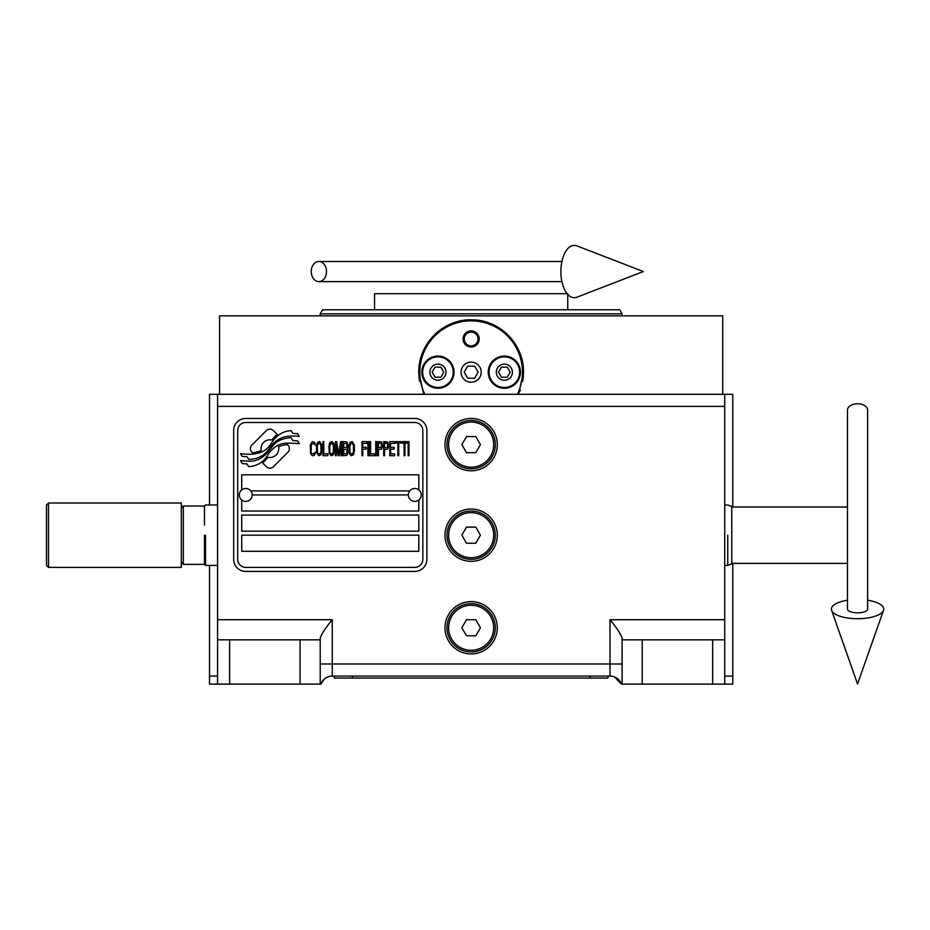 <?xml version="1.0" encoding="UTF-8"?>
<svg xmlns="http://www.w3.org/2000/svg" width="930" height="930" viewBox="0 0 930 930"><rect width="100%" height="100%" fill="white"/><g stroke="black" fill="none" stroke-linecap="round" stroke-linejoin="round"><path stroke-width="1.4" d="M217.562 404.376L217.562 666.008L217.562 565.382L205.495 565.382L205.495 535.192C205.495 496.248 205.495 496.248 205.495 535.192M731.771 539.574L731.771 563.917L727.748 565.382L724.726 565.382L724.726 666.008L724.726 404.376M712.647 684.12L712.647 639.84L724.726 639.84L724.726 684.12L621.391 684.12A12.078 12.078 0 0 0 610.01 676.063L613.358 676.54M614.556 676.959L621.391 684.12M724.726 676.063L732.77 676.063L732.77 563.371M732.77 507.013L732.77 394.308L724.726 394.308L724.726 639.84M332.277 619.717L332.277 663.997L610.01 663.997L610.01 676.063L332.277 676.063A12.078 12.078 0 0 0 320.897 684.12L320.211 684.12L320.211 638.166C321.652 633.795 325.674 627.645 332.277 619.717L217.562 619.717L217.562 684.12L209.517 684.12L209.517 565.382M732.77 676.063L732.77 684.12L724.726 684.12M209.517 505.002L209.517 394.308L724.726 394.308M217.562 676.063L209.517 676.063M642.212 684.12L642.212 639.84L622.089 639.84L622.089 684.12M622.089 663.997L610.01 663.997L610.01 619.717C616.613 627.634 620.636 633.783 622.089 638.166L622.089 639.84M471.15 561.348A26.168 26.168 0 0 0 497.306 535.192A26.168 26.168 0 0 0 471.15 509.024A26.168 26.168 0 0 0 444.982 535.192A26.168 26.168 0 0 0 471.15 561.348M320.211 663.997L332.277 663.997L332.277 676.063A12.078 12.078 0 0 0 320.897 684.12L324.279 679.098M326.372 677.61L329.232 676.459M471.15 653.93A26.168 26.168 0 0 0 497.306 627.762A26.168 26.168 0 0 0 471.15 601.605A26.168 26.168 0 0 0 444.982 627.762A26.168 26.168 0 0 0 471.15 653.93M471.15 470.789A26.168 26.168 0 0 0 497.306 444.621A26.168 26.168 0 0 0 471.15 418.465A26.168 26.168 0 0 0 444.982 444.621A26.168 26.168 0 0 0 471.15 470.789M217.562 619.717L217.562 394.308M217.562 639.84L229.64 639.84L229.64 684.12L217.562 684.12M320.211 684.12L300.076 684.12L300.076 639.84L320.211 639.84M642.212 639.84L712.647 639.84M229.64 684.12L300.076 684.12M229.64 639.84L300.076 639.84M289.393 448.667A5.022 5.022 0 0 0 287.928 445.121L287.463 444.656A23.343 23.343 0 0 0 278.547 446.842A8.835 8.835 0 0 1 267.968 457.281A35.049 35.049 0 0 1 262.597 462.942L266.352 466.697A5.022 5.022 0 0 0 273.455 466.697L287.928 452.224A5.022 5.022 0 0 0 289.393 448.667M408.351 494.934A6.44 6.44 0 0 0 414.792 501.375A6.44 6.44 0 0 0 421.232 494.934A6.44 6.44 0 0 0 414.792 488.494A6.44 6.44 0 0 0 408.351 494.934L252.181 494.934A6.44 6.44 0 0 1 245.741 501.375A6.44 6.44 0 0 1 239.301 494.934A6.44 6.44 0 0 1 245.741 488.494A6.44 6.44 0 0 1 252.181 494.934M241.719 551.292L418.825 551.292L418.825 535.192L241.719 535.192L241.719 551.292M250.775 490.912L409.77 490.912M422.848 430.544A8.045 8.045 0 0 0 414.792 422.487L245.741 422.487A8.045 8.045 0 0 0 237.696 430.544L237.696 559.337A8.045 8.045 0 0 0 245.741 567.393L414.792 567.393A8.045 8.045 0 0 0 422.848 559.337L422.848 430.544M241.719 515.069L241.719 531.17L418.825 531.17L418.825 515.069L241.719 515.069M241.719 499.968L241.719 511.035L418.825 511.035L418.825 499.968M418.825 489.912L418.825 474.812L241.719 474.812L241.719 489.912M292.834 440.564L291.137 437.728A36.944 36.944 0 0 0 282.511 439.262A19.286 19.286 0 0 0 273.025 445.691A720.843 720.843 0 0 1 268.049 451.817A30.365 30.365 0 0 1 261.051 458.037A19.949 19.949 0 0 1 249.635 461.21A143.185 143.185 0 0 1 240.51 460.641L242.265 463.582L247.008 463.907L248.647 466.639A23.18 23.18 0 0 0 259.179 463.651A21.971 21.971 0 0 0 267.27 455.723A30.62 30.62 0 0 1 273.99 447.9A20.751 20.751 0 0 1 287.696 443.122A238.475 238.475 0 0 1 299.309 443.668L297.647 440.89L292.834 440.564M292.834 433.368L291.218 430.671A21.843 21.843 0 0 0 278.698 435.042A26.552 26.552 0 0 0 272.455 441.68A58.16 58.16 0 0 1 268.654 446.784A18.879 18.879 0 0 1 260.144 452.585A31.771 31.771 0 0 1 249.903 454.235A80.84 80.84 0 0 1 240.498 453.642L242.137 456.374L246.996 456.711L248.543 459.281A23.866 23.866 0 0 0 262.237 455.572A22.878 22.878 0 0 0 269.247 448.597A30.632 30.632 0 0 1 276.198 441.018A23.134 23.134 0 0 1 288.126 436.286A50.243 50.243 0 0 1 299.297 436.437L297.658 433.706L292.834 433.368M277.187 434.38L273.432 430.625A5.022 5.022 0 0 0 266.329 430.625L251.867 445.098A5.022 5.022 0 0 0 251.867 452.201L252.332 452.666A23.331 23.331 0 0 0 261.237 450.492A8.835 8.835 0 0 1 271.827 440.029A35.096 35.096 0 0 1 277.187 434.38M315.27 453.596L315.41 452.096L313.515 453.898L311.759 453.596L311.085 452.096L311.352 444.308L313.515 443.401L315.41 445.203L314.735 442.506L312.306 441.611L310.283 444.9L310.55 453.596L312.306 455.7L314.189 455.398L315.27 453.596M319.734 441.611L317.432 442.506L316.491 446.4L316.619 452.399L318.653 455.7L320.943 454.793L321.885 450.899L321.757 444.9L319.734 441.611M323.779 441.611L322.966 441.611L322.966 455.7L327.825 455.7L327.825 453.898L323.779 453.898L323.779 441.611M332.15 441.611L329.859 442.506L328.906 446.4L329.313 453.596L331.068 455.7L333.358 454.793L334.312 450.899L333.905 443.703L332.15 441.611M339.171 455.7L341.054 444.61L341.054 455.7L341.868 455.7L341.868 441.611L340.659 441.611L338.625 454.2L336.602 441.611L335.393 441.611L335.393 455.7L336.195 455.7L336.195 444.61L338.09 455.7L339.171 455.7M347.401 448.806L347.948 444.9L346.867 441.913L342.949 441.611L342.949 455.7L346.867 455.398L347.948 452.399L347.401 448.806M352.261 441.611L349.971 442.506L349.029 446.4L349.424 453.596L351.18 455.7L353.481 454.793L354.423 450.899L354.295 444.9L352.261 441.611M361.991 455.7L362.793 455.7L362.793 449.097L366.304 449.097L366.304 447.307L362.793 447.307L362.793 443.401L366.85 443.401L366.85 441.611L361.991 441.611L361.991 455.7M367.931 455.7L368.733 455.7L368.733 441.611L367.931 441.611L367.931 455.7M370.628 441.611L369.815 441.611L369.815 455.7L374.674 455.7L374.674 453.898L370.628 453.898L370.628 441.611M375.755 455.7L376.569 455.7L376.569 441.611L375.755 441.611L375.755 455.7M382.637 446.098L381.567 441.913L377.65 441.611L377.65 455.7L378.452 455.7L378.452 449.399L381.567 449.097L382.637 446.098M388.717 446.098L387.636 441.913L383.718 441.611L383.718 455.7L384.532 455.7L384.532 449.399L387.636 449.097L388.717 446.098M394.657 455.7L394.657 453.898L390.612 453.898L390.612 449.097L394.122 449.097L394.122 447.307L390.612 447.307L390.612 443.401L394.657 443.401L394.657 441.611L389.798 441.611L389.798 455.7L394.657 455.7M400.865 443.11L400.865 441.611L395.738 441.611L395.738 443.11L397.901 443.11L397.901 455.7L398.703 455.7L398.703 443.11L400.865 443.11M407.073 443.11L407.073 441.611L401.946 441.611L401.946 443.11L404.108 443.11L404.108 455.7L404.922 455.7L404.922 443.11L407.073 443.11M408.154 455.7L408.968 455.7L408.968 441.611L408.154 441.611L408.154 455.7M318.106 443.703L319.734 443.401L320.943 445.203L320.943 452.096L319.734 453.898L318.106 453.596L317.432 452.096L317.293 446.4L318.106 443.703M330.534 443.703L332.15 443.401L333.358 445.203L333.358 452.096L332.15 453.898L330.534 453.596L329.859 452.096L329.72 446.4L330.534 443.703M343.763 447.597L343.763 443.401L346.32 443.401L347.134 445.203L346.727 447.307L343.763 447.597M346.995 450.294L346.727 453.596L343.763 453.898L343.763 449.399L346.32 449.399L346.995 450.294M350.645 443.703L352.261 443.401L353.481 445.203L353.481 452.096L352.261 453.898L350.645 453.596L349.971 452.096L349.831 446.4L350.645 443.703M381.428 447.307L378.452 447.597L378.452 443.11L381.428 443.401L381.428 447.307M387.508 447.307L384.532 447.597L384.532 443.11L387.508 443.401L387.508 447.307M245.741 571.415A12.078 12.078 0 0 1 233.663 559.337L233.663 430.544A12.078 12.078 0 0 1 245.741 418.465L414.792 418.465A12.078 12.078 0 0 1 426.87 430.544L426.87 559.337A12.078 12.078 0 0 1 414.792 571.415L245.741 571.415M471.15 309.783L322.524 309.783L619.764 309.783L622.089 313.817L320.211 313.817L471.15 313.817M481.403 293.682L476.648 293.682M380.579 313.817L375.023 313.817M340.334 313.817L320.211 313.817L320.211 315.828M460.896 293.682L465.942 293.682M567.753 309.783L567.753 293.682L374.546 293.682L374.546 309.783M423.731 394.308L418.814 372.174C418.151 344.147 443.11 319.188 471.15 319.85C499.189 319.188 524.136 344.147 523.474 372.174A52.324 52.324 0 0 0 521.963 359.724M521.567 358.201A52.324 52.324 0 0 0 516.766 346.553M515.848 344.972A52.324 52.324 0 0 0 508.896 335.939M507.443 334.486A52.324 52.324 0 0 0 497.771 327.127M497.155 326.767A52.324 52.324 0 0 0 485.297 321.803M483.321 321.292A52.324 52.324 0 0 0 472.533 319.862M469.65 319.874A52.324 52.324 0 0 0 458.862 321.315M456.944 321.815A52.324 52.324 0 0 0 445.11 326.79M444.412 327.197A52.324 52.324 0 0 0 434.787 334.544M433.334 336.009A52.324 52.324 0 0 0 426.393 345.065M425.498 346.599A52.324 52.324 0 0 0 420.709 358.236M420.302 359.817A52.324 52.324 0 0 0 419.639 381.37M522.648 381.44A52.324 52.324 0 0 0 523.474 372.174L518.556 394.308M519.789 391.449A52.324 52.324 0 0 0 520.335 390.007M722.715 394.308L722.715 315.828L219.573 315.828L219.573 394.308M424.847 394.308A51.324 51.324 0 0 1 471.15 320.85A51.324 51.324 0 0 1 517.44 394.308M488.25 372.174A16.101 16.101 0 0 0 504.351 388.275A16.101 16.101 0 0 0 520.451 372.174A16.101 16.101 0 0 0 504.351 356.074A16.101 16.101 0 0 0 488.25 372.174M421.836 372.174A16.101 16.101 0 0 0 437.937 388.275A16.101 16.101 0 0 0 454.038 372.174A16.101 16.101 0 0 0 437.937 356.074A16.101 16.101 0 0 0 421.836 372.174M463.094 338.973A8.045 8.045 0 0 1 471.15 330.917A8.045 8.045 0 0 1 479.194 338.973A8.045 8.045 0 0 1 471.15 347.018A8.045 8.045 0 0 1 463.094 338.973M461.082 372.174A10.067 10.067 0 0 0 471.15 382.242A10.067 10.067 0 0 0 481.205 372.174A10.067 10.067 0 0 0 471.15 362.107A10.067 10.067 0 0 0 461.082 372.174A10.067 10.067 0 0 0 471.15 382.242A10.067 10.067 0 0 0 481.205 372.174A10.067 10.067 0 0 0 471.15 362.107A10.067 10.067 0 0 0 461.082 372.174M453.236 372.174A15.299 15.299 0 0 1 437.937 387.473A15.299 15.299 0 0 1 422.639 372.174A15.299 15.299 0 0 1 437.937 356.876A15.299 15.299 0 0 1 453.236 372.174M445.993 372.174A8.045 8.045 0 0 1 437.937 380.231A8.045 8.045 0 0 1 429.893 372.174A8.045 8.045 0 0 1 437.937 364.13A8.045 8.045 0 0 1 445.993 372.174M440.843 377.208L443.75 372.174L440.843 367.141L435.031 367.141L432.125 372.174L435.031 377.208L440.843 377.208M519.649 372.174A15.299 15.299 0 0 1 504.351 387.473A15.299 15.299 0 0 1 489.052 372.174A15.299 15.299 0 0 1 504.351 356.876A15.299 15.299 0 0 1 519.649 372.174M512.407 372.174A8.045 8.045 0 0 1 504.351 380.231A8.045 8.045 0 0 1 496.306 372.174A8.045 8.045 0 0 1 504.351 364.13A8.045 8.045 0 0 1 512.407 372.174M507.257 377.208L510.163 372.174L507.257 367.141L501.444 367.141L498.538 372.174L501.444 377.208L507.257 377.208M464.256 338.973A6.894 6.894 0 0 1 471.15 332.08A6.894 6.894 0 0 1 478.032 338.973A6.894 6.894 0 0 1 471.15 345.855A6.894 6.894 0 0 1 464.256 338.973M478.113 372.174L474.637 366.141L467.662 366.141L464.175 372.174L467.662 378.208L474.637 378.208L478.113 372.174M731.771 563.917L731.771 530.809M727.748 565.382L727.748 535.192L727.748 565.382M727.748 535.192C727.748 496.248 727.748 496.248 727.748 535.192M731.771 535.192C731.771 498.131 731.771 498.131 731.771 535.192L731.771 506.466L727.748 505.002L724.726 505.002M181.338 561.674L183.35 564.371L204.484 564.371L204.484 535.192C204.484 497.55 204.484 497.55 204.484 535.192M204.484 564.371L205.495 565.382M181.338 509.326L181.338 508.664M181.338 508.024L183.35 506.013L183.35 518.812M183.35 564.371L183.35 506.013L204.484 506.013L204.484 525.125M183.35 551.571L183.35 560.209M495.295 444.621A24.145 24.145 0 0 1 471.15 468.778A24.145 24.145 0 0 1 446.993 444.621A24.145 24.145 0 0 1 471.15 420.476A24.145 24.145 0 0 1 495.295 444.621M493.691 444.621A22.541 22.541 0 0 1 471.15 467.162A22.541 22.541 0 0 1 448.609 444.621A22.541 22.541 0 0 1 471.15 422.081A22.541 22.541 0 0 1 493.691 444.621M480.438 444.621L475.788 436.577L466.5 436.577L461.85 444.621L466.5 452.678L475.788 452.678L480.438 444.621M495.295 535.192A24.145 24.145 0 0 1 471.15 559.337A24.145 24.145 0 0 1 446.993 535.192A24.145 24.145 0 0 1 471.15 511.035A24.145 24.145 0 0 1 495.295 535.192M493.691 535.192A22.541 22.541 0 0 1 471.15 557.733A22.541 22.541 0 0 1 448.609 535.192A22.541 22.541 0 0 1 471.15 512.651A22.541 22.541 0 0 1 493.691 535.192M480.438 535.192L475.788 527.136L466.5 527.136L461.85 535.192L466.5 543.236L475.788 543.236L480.438 535.192M495.295 627.762A24.145 24.145 0 0 1 471.15 651.918A24.145 24.145 0 0 1 446.993 627.762A24.145 24.145 0 0 1 471.15 603.617A24.145 24.145 0 0 1 495.295 627.762M493.691 627.762A22.541 22.541 0 0 1 471.15 650.303A22.541 22.541 0 0 1 448.609 627.762A22.541 22.541 0 0 1 471.15 605.232A22.541 22.541 0 0 1 493.691 627.762M480.438 627.762L475.788 619.717L466.5 619.717L461.85 627.762L466.5 635.818L475.788 635.818L480.438 627.762M334.289 676.063L334.289 678.086L607.999 678.086L607.999 676.063M857.553 403.783A10.067 6.254 0 0 1 867.62 410.049L867.62 609.115A10.067 3.697 0 0 1 857.553 612.812A10.067 3.697 0 0 1 847.486 609.115L847.486 410.049A10.067 6.254 0 0 1 857.553 403.783M847.486 600.245A26.168 9.614 0 0 0 831.606 610.347A26.168 9.614 0 0 0 857.553 618.729A26.168 9.614 0 0 0 883.5 610.347A26.168 9.614 0 0 0 867.62 600.245M311.248 271.548A10.067 7.614 -90 0 0 318.862 281.616A10.067 7.614 -90 0 0 326.476 271.548A10.067 7.614 -90 0 0 318.862 261.481A10.067 7.614 -90 0 0 311.248 271.548M567.137 293.682A26.168 13.404 -90 0 1 560.883 271.548A26.168 13.404 -90 0 1 576.891 245.88L643.409 271.548L576.891 297.216A26.168 13.404 -90 0 1 567.753 294.392M48.511 567.393L46.5 565.382L46.5 505.002L48.511 502.991L181.338 502.991L181.338 567.393L48.511 567.393L48.511 502.991M724.726 619.717L610.01 619.717M217.562 406.387L724.726 406.387M352.4 678.086L352.4 676.063M589.887 678.086L589.887 676.063M622.089 315.828L622.089 313.817M322.524 309.783L320.211 313.817M731.771 507.013L847.486 507.013M731.771 563.371L847.486 563.371M217.562 505.002L205.495 505.002L204.484 506.013M883.5 610.347L857.553 683.992L831.606 610.347M318.862 281.616L561.906 281.616M318.862 261.481L561.906 261.481"/></g></svg>
